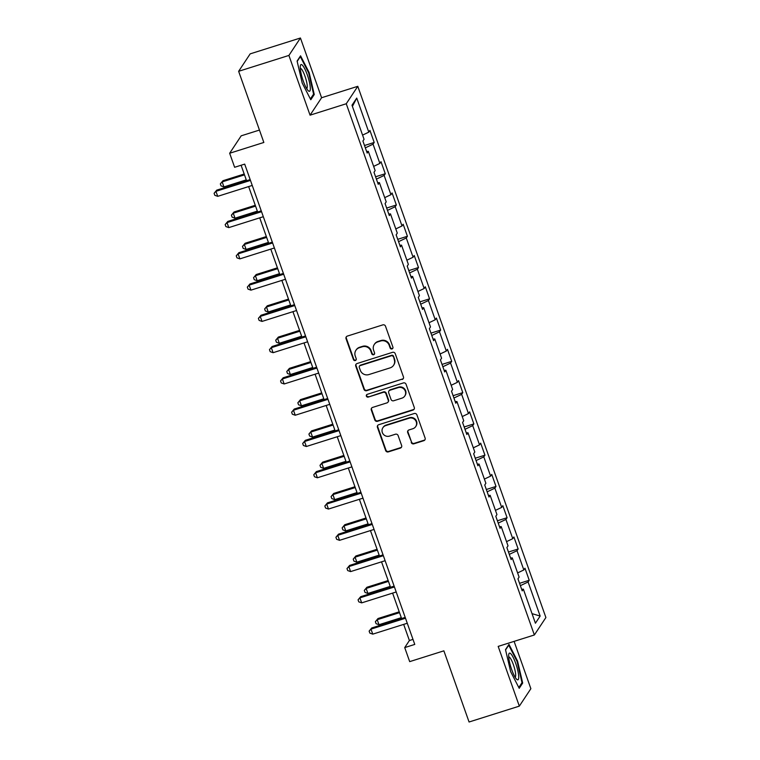 <?xml version="1.0" encoding="UTF-8"?>
<svg xmlns="http://www.w3.org/2000/svg" width="760" height="760" viewBox="0 0 760 760"><rect width="100%" height="100%" fill="white"/><g stroke="black" fill="none" stroke-linecap="round" stroke-linejoin="round"><path stroke-width="1.14" d="M392.017 348.945A1.482 1.425 -146.5 0 0 392.91 347.13L385.51 326.23A2.119 2.042 -146.5 0 0 382.831 324.881L347.31 336.101A2.119 2.042 -146.5 0 0 346.037 338.684L353.438 359.594A1.482 1.425 -146.5 0 0 356.06 359.974A1.482 1.425 -146.5 0 0 356.202 358.72L355.243 356.012A6.764 6.536 -146.5 0 1 359.328 347.728L362.292 346.788A6.764 6.536 -146.5 0 1 370.832 351.091L371.792 353.799A1.482 1.425 -146.5 0 0 374.404 354.179A1.482 1.425 -146.5 0 0 374.556 352.925L373.597 350.217A6.764 6.536 -146.5 0 1 377.682 341.933L380.646 340.993A6.764 6.536 -146.5 0 1 389.187 345.297L390.146 348.004A1.482 1.425 -146.5 0 0 392.017 348.945M374.272 344.489L374.575 344.023A6.764 6.536 -146.5 0 1 377.995 341.459L380.959 340.527A6.764 6.536 -146.5 0 1 389.5 344.831L390.459 347.529A1.482 1.425 -146.5 0 0 392.891 348.137M346.417 336.67A2.119 2.042 -146.5 0 0 346.351 338.219L353.751 359.119A1.482 1.425 -146.5 0 0 356.183 359.717M355.917 350.284L356.221 349.819A6.764 6.536 -146.5 0 1 359.641 347.253L362.606 346.322A6.764 6.536 -146.5 0 1 371.146 350.626L372.106 353.324A1.482 1.425 -146.5 0 0 374.537 353.932M411.207 442.481A2.119 2.042 -146.5 0 0 413.877 443.821L423.842 440.676A2.119 2.042 -146.5 0 0 425.115 438.092L416.898 414.865A2.119 2.042 -146.5 0 0 414.228 413.526L378.698 424.735A2.119 2.042 -146.5 0 0 377.425 427.329L385.652 450.547A2.119 2.042 -146.5 0 0 388.322 451.896L400.358 448.096A2.119 2.042 -146.5 0 0 401.631 445.502L398.116 435.565A2.119 2.042 -146.5 0 0 395.447 434.216L389.471 436.107A5.662 5.462 -146.5 0 1 382.888 427.719A5.662 5.462 -146.5 0 1 385.748 425.581L409.137 418.199A5.662 5.462 -146.5 0 1 415.72 426.578A5.662 5.462 -146.5 0 1 412.86 428.726L408.965 429.951A2.119 2.042 -146.5 0 0 407.683 432.544L411.521 442.006A2.119 2.042 -146.5 0 0 414.19 443.355L424.156 440.211A2.119 2.042 -146.5 0 0 425.049 439.631M288.904 55.432L310.061 115.168L321.594 97.736L300.438 38L288.904 55.432L238.64 71.307L263.844 142.462L229.662 153.254L234.631 167.285L244.691 164.112L414.77 644.423L404.719 647.596L409.688 661.628L443.868 650.836L469.072 722L519.327 706.135L530.869 688.693L514.102 641.364M310.061 115.168L346.256 103.749L534.365 634.97L498.18 646.399L519.327 706.135M402.173 379.487A2.119 2.042 -146.5 0 0 403.446 376.894L395.228 353.675A2.119 2.042 -146.5 0 0 392.559 352.327L357.029 363.546A2.119 2.042 -146.5 0 0 355.756 366.139L363.974 389.358A2.119 2.042 -146.5 0 0 366.652 390.697L402.486 379.012A2.119 2.042 -146.5 0 0 403.38 378.433M406.058 384.275L414.285 407.493A2.119 2.042 -146.5 0 1 413.003 410.077L377.483 421.296A2.119 2.042 -146.5 0 1 374.813 419.947L371.298 410.01A2.119 2.042 -146.5 0 1 372.571 407.426L386.973 402.876A2.119 2.042 -146.5 0 0 388.255 400.283L385.918 393.69A2.119 2.042 -146.5 0 0 383.249 392.35L368.248 397.081A1.482 1.425 -146.5 0 1 366.529 394.887A1.482 1.425 -146.5 0 1 367.279 394.326L403.389 382.926A2.119 2.042 -146.5 0 1 406.058 384.275M238.64 71.307L250.173 53.865L300.438 38M346.256 103.749L357.789 86.317L545.899 617.538L534.365 634.97M519.545 583.319L529.226 580.26L524.97 568.233L523.83 569.952L517.019 550.706L518.158 548.986L513.893 536.959L512.762 538.678L505.942 519.431L507.081 517.712L502.825 505.685L501.685 507.404L494.874 488.157L496.005 486.438L491.748 474.411L490.608 476.13L483.797 456.893L484.937 455.173L480.671 443.147L479.541 444.866L472.72 425.619L473.86 423.899L469.604 411.873L468.464 413.592L461.652 394.345L462.783 392.625L458.527 380.599L457.387 382.318L450.575 363.071L451.715 361.351L447.45 349.324L446.32 351.044L439.498 331.797L440.638 330.077L436.382 318.05L435.242 319.77L428.431 300.533L429.561 298.813L425.305 286.786L424.166 288.505L417.354 269.258L418.494 267.539L414.228 255.512L413.098 257.231L406.277 237.984L407.417 236.265L403.161 224.238L402.021 225.957L395.209 206.71L396.34 204.991L392.084 192.964L390.944 194.684L384.132 175.446L385.272 173.726L381.007 161.69L379.867 163.419L373.055 144.172L374.195 142.452L369.94 130.425L368.799 132.145L356.734 98.069L351.994 105.222L364.059 139.308L362.919 141.027L367.184 153.055L368.315 151.335L366.633 151.496M529.226 580.26L528.096 581.98L540.16 616.056L535.42 623.219L523.355 589.142L522.215 590.862L517.959 578.835L519.099 577.115L512.278 557.869L511.147 559.588L506.882 547.561L508.022 545.841L501.211 526.594L500.07 528.314L495.814 516.287L496.945 514.567L490.133 495.32L488.993 497.04L484.737 485.013L485.877 483.293L479.056 464.056L477.916 465.776L473.66 453.748L474.8 452.019L467.989 432.782L466.849 434.501L462.583 422.474L463.724 420.755L456.912 401.508L455.772 403.227L451.516 391.2L452.656 389.481L445.835 370.234L444.695 371.953L440.439 359.926L441.579 358.207L434.767 338.96L433.627 340.68L429.362 328.652L430.502 326.933L423.69 307.695L422.55 309.415L418.294 297.388L419.425 295.668L412.613 276.422L411.474 278.141L407.217 266.114L408.358 264.394L401.536 245.148L400.406 246.867L396.14 234.84L397.28 233.12L390.469 213.873L389.329 215.593L385.073 203.566L386.203 201.846L379.392 182.609L378.252 184.328L373.996 172.292L375.136 170.572L368.315 151.335M517.607 572.917L523.83 569.952M509.295 554.382L517.019 550.706M512.278 557.869L510.587 558.03M506.531 541.642L512.762 538.678M498.228 523.108L505.942 519.431M501.211 526.594L499.519 526.756M495.463 510.368L501.685 507.404M487.15 491.834L494.874 488.157M490.133 495.32L488.442 495.482M484.386 479.094L490.608 476.13M476.073 460.57L483.797 456.893M479.056 464.056L477.365 464.217M473.309 447.83L479.541 444.866M465.006 429.295L472.72 425.619M467.989 432.782L466.298 432.943M462.241 416.556L468.464 413.592M453.929 398.022L461.652 394.345M456.912 401.508L455.221 401.669M451.164 385.282L457.387 382.318M442.852 366.748L450.575 363.071M445.835 370.234L444.144 370.395M440.087 354.008L446.32 351.044M431.784 335.474L439.498 331.797M434.767 338.96L433.077 339.131M429.02 322.734L435.242 319.77M420.707 304.209L428.431 300.533M423.69 307.695L421.999 307.857M417.943 291.469L424.166 288.505M409.63 272.935L417.354 269.258M412.613 276.422L410.923 276.583M406.866 260.195L413.098 257.231M398.563 241.661L406.277 237.984M401.536 245.148L399.855 245.309M395.798 228.921L402.021 225.957M387.486 210.387L395.209 206.71M390.469 213.873L388.778 214.035M384.721 197.648L390.944 194.684M376.409 179.123L384.132 175.446M379.392 182.609L377.701 182.77M373.644 166.383L379.867 163.419M365.341 147.849L373.055 144.172M362.577 135.109L368.799 132.145M352.412 106.4L356.734 98.069M259.454 130.064L241.195 135.821L229.662 153.254M321.594 97.736L357.789 86.317M403.674 624.378L409.393 640.528L404.719 647.596M241.091 165.252L246.572 180.728M248.644 186.57L257.64 211.993M259.72 217.844L268.717 243.266M270.788 249.119L279.794 274.541M281.865 280.392L290.871 305.815M292.942 311.666L301.938 337.088M304.01 342.931L313.015 368.353M315.087 374.205L324.092 399.627M326.163 405.479L335.16 430.901M337.231 436.753L346.237 462.175M348.308 468.017L357.314 493.439M359.385 499.292L368.381 524.714M370.452 530.565L379.459 555.987M381.529 561.839L390.535 587.261M392.606 593.114L401.603 618.535M532.028 613.643L540.16 616.056M520.372 585.656L528.096 581.98M523.355 589.142L521.664 589.304M412.993 639.388L409.393 640.528M364.505 145.511L374.195 142.452M375.582 176.776L385.272 173.726M386.659 208.05L396.34 204.991M397.727 239.324L407.417 236.265M408.804 270.598L418.494 267.539M419.881 301.872L429.561 298.813M430.958 333.137L440.638 330.077M442.026 364.41L451.715 361.351M453.102 395.684L462.783 392.625M464.18 426.958L473.86 423.899M475.247 458.223L484.937 455.173M486.324 489.497L496.005 486.438M497.401 520.771L507.081 517.712M508.469 552.045L518.158 548.986M302.204 83.039L310.792 99.76L314.26 94.506L309.149 72.542L300.561 55.822L297.094 61.066L302.204 83.039M522.681 683.059L517.569 661.095L508.981 644.375L505.505 649.619L510.625 671.593L519.213 688.313L522.681 683.059L521.512 683.43M308.579 72.713L309.149 72.542M313.091 94.876L314.26 94.506M517 661.276L517.569 661.095M356.136 364.125A2.119 2.042 -146.5 0 0 356.07 365.665L364.287 388.882A2.119 2.042 -146.5 0 0 366.956 390.231L402.486 379.012M393.233 356.716A1.482 1.425 -146.5 0 0 391.362 355.775L360.183 365.617A1.482 1.425 -146.5 0 0 359.29 367.431L360.297 370.281A6.764 6.536 -146.5 0 0 368.837 374.585L390.155 367.859A6.764 6.536 -146.5 0 0 394.24 359.565L393.537 356.24A1.482 1.425 -146.5 0 0 391.675 355.3L391.362 355.775M359.433 366.177L359.746 365.702A1.482 1.425 -146.5 0 1 360.487 365.142L391.675 355.3M393.566 365.294L393.88 364.819A6.764 6.536 -146.5 0 0 394.554 359.091L394.24 359.565M393.537 356.24L394.554 359.091M371.678 407.997A2.119 2.042 -146.5 0 0 371.602 409.545L375.126 419.482A2.119 2.042 -146.5 0 0 377.796 420.822L413.316 409.611A2.119 2.042 -146.5 0 0 414.209 409.032M388.046 402.078L388.36 401.603A2.119 2.042 -146.5 0 0 388.569 399.817L386.232 393.224A2.119 2.042 -146.5 0 0 383.562 391.875L368.248 397.081M366.709 394.668A1.482 1.425 -146.5 0 0 368.562 396.615M401.926 398.154A5.662 5.462 -146.5 0 0 404.443 389.604A5.662 5.462 -146.5 0 0 398.202 387.628L389.956 390.231A2.119 2.042 -146.5 0 0 388.683 392.825L391.02 399.409A2.119 2.042 -146.5 0 0 393.69 400.757L401.926 398.154M404.785 396.017L405.089 395.542A5.662 5.462 -146.5 0 0 398.506 387.153L398.202 387.628M388.892 391.029L389.205 390.564A2.119 2.042 -146.5 0 1 390.269 389.756L398.506 387.153M408.072 430.53A2.119 2.042 -146.5 0 0 407.997 432.07L411.521 442.006M415.72 426.578L416.024 426.113A5.662 5.462 -146.5 0 0 409.44 417.724L409.137 418.199M382.888 427.719L383.202 427.253A5.662 5.462 -146.5 0 1 386.061 425.106L409.44 417.724M377.805 425.315A2.119 2.042 -146.5 0 0 377.739 426.854L385.956 450.081A2.119 2.042 -146.5 0 0 388.626 451.421L400.672 447.621A2.119 2.042 -146.5 0 0 401.565 447.041M244.197 174.021L222.965 180.718L222.177 181.897L223.953 186.912L246.269 179.864M244.492 174.857L222.177 181.897L220.333 183.873L222.965 180.718M223.953 186.912L221.046 185.877L220.333 183.873M250.163 179.588L216.723 190.142L215.945 191.32L250.467 180.424M217.721 196.336L214.804 195.301L214.101 193.296L215.945 191.32L217.721 196.336L252.234 185.44M214.101 193.296L216.723 190.142M308.256 90.734A14.003 2.897 72.5 0 0 309.339 81.776A14.003 2.897 72.5 0 0 302.29 65.103A14.003 2.897 72.5 0 0 300.342 65.806A14.003 2.897 72.5 0 0 302.518 78.784A14.003 2.897 72.5 0 0 308.19 90.668A14.003 2.897 72.5 0 0 308.256 90.734M306.66 88.597A10.602 2.195 72.5 0 0 306.042 79.572A10.602 2.195 72.5 0 0 301.188 68.789A10.602 2.195 72.5 0 0 300.276 68.371M297.169 61.398L300.323 56.63L308.636 72.827L313.595 94.116L310.384 98.971M515.717 663.404A14.003 2.897 72.5 0 0 508.763 654.36A14.003 2.897 72.5 0 0 511.67 669.531A14.003 2.897 72.5 0 0 516.61 679.221A14.003 2.897 72.5 0 0 518.709 676.295A14.003 2.897 72.5 0 0 515.717 663.404M515.081 677.15A10.602 2.195 72.5 0 0 513.399 664.734A10.602 2.195 72.5 0 0 508.697 656.925M505.581 649.952L508.734 645.183L517.056 661.38L522.015 682.67L518.804 687.524M255.274 205.285L234.032 211.993L233.254 213.17L235.03 218.186L257.345 211.137M255.569 206.131L233.254 213.17L231.41 215.146L234.032 211.993M235.03 218.186L232.113 217.151L231.41 215.146M266.342 236.559L245.109 243.266L244.33 244.444L246.107 249.451L268.413 242.411M266.637 237.405L244.33 244.444L242.478 246.42L245.109 243.266M246.107 249.451L243.19 248.425L242.478 246.42M261.24 210.862L227.8 221.416L227.021 222.594L261.535 211.698M228.798 227.611L225.881 226.575L225.169 224.57L227.021 222.594L228.798 227.611L263.312 216.714M225.169 224.57L227.8 221.416M272.317 242.136L238.877 252.69L238.098 253.869L272.612 242.972M239.865 258.875L236.958 257.849L236.246 255.844L238.098 253.869L239.865 258.875L274.388 247.978M236.246 255.844L238.877 252.69M277.419 267.834L256.187 274.541L255.407 275.719L257.174 280.725L279.49 273.685M277.713 268.669L255.407 275.719L253.555 277.695L256.187 274.541M257.174 280.725L254.267 279.699L253.555 277.695M288.496 299.108L267.254 305.815L266.475 306.992L268.251 311.999L290.567 304.959M288.791 299.944L266.475 306.992L264.632 308.959L267.254 305.815M268.251 311.999L265.335 310.963L264.632 308.959M299.563 330.381L278.331 337.079L277.552 338.257L279.328 343.273L301.635 336.224M299.858 331.217L277.552 338.257L275.699 340.233L278.331 337.079M279.328 343.273L276.412 342.238L275.699 340.233M283.385 273.401L249.945 283.964L249.166 285.142L283.689 274.246M250.942 290.149L248.035 289.123L247.323 287.118L249.166 285.142L250.942 290.149L285.456 279.252M247.323 287.118L249.945 283.964M294.462 304.674L261.022 315.238L260.243 316.416L294.756 305.52M262.019 321.423L259.103 320.387L258.39 318.383L260.243 316.416L262.019 321.423L296.533 310.526M258.39 318.383L261.022 315.238M305.539 335.948L272.099 346.503L271.32 347.681L305.834 336.784M273.087 352.697L270.18 351.661L269.467 349.657L271.32 347.681L273.087 352.697L307.61 341.8M269.467 349.657L272.099 346.503M316.606 367.222L283.166 377.777L282.387 378.955L316.91 368.058M284.164 383.971L281.257 382.935L280.544 380.931L282.387 378.955L284.164 383.971L318.677 373.074M280.544 380.931L283.166 377.777M327.683 398.497L294.243 409.051L293.464 410.229L327.978 399.332M295.241 415.235L292.324 414.209L291.622 412.205L293.464 410.229L295.241 415.235L329.755 404.339M291.622 412.205L294.243 409.051M338.76 429.761L305.32 440.325L304.541 441.503L339.055 430.606M306.318 446.509L303.401 445.483L302.689 443.479L304.541 441.503L306.318 446.509L340.831 435.613M302.689 443.479L305.32 440.325M349.828 461.035L316.388 471.589L315.609 472.767L350.132 461.871M317.385 477.784L314.478 476.748L313.766 474.743L315.609 472.767L317.385 477.784L351.909 466.887M313.766 474.743L316.388 471.589M360.905 492.309L327.465 502.863L326.686 504.042L361.199 493.145M328.462 509.058L325.546 508.022L324.843 506.017L326.686 504.042L328.462 509.058L362.976 498.161M324.843 506.017L327.465 502.863M371.982 523.583L338.542 534.137L337.763 535.315L372.276 524.419M339.54 540.332L336.623 539.296L335.91 537.292L337.763 535.315L339.54 540.332L374.053 529.435M335.91 537.292L338.542 534.137M383.059 554.857L349.609 565.411L348.83 566.589L383.353 555.693M350.607 571.596L347.7 570.57L346.988 568.565L348.83 566.589L350.607 571.596L385.13 560.7M346.988 568.565L349.609 565.411M394.126 586.121L360.687 596.686L359.908 597.864L394.421 586.967M361.684 602.87L358.767 601.844L358.065 599.839L359.908 597.864L361.684 602.87L396.197 591.973M358.065 599.839L360.687 596.686M405.203 617.395L371.763 627.95L370.984 629.128L405.498 618.231M372.761 634.144L369.844 633.108L369.132 631.104L370.984 629.128L372.761 634.144L407.274 623.247M369.132 631.104L371.763 627.95M310.64 361.646L289.408 368.353L288.629 369.531L290.396 374.547L312.712 367.498M310.935 362.491L288.629 369.531L286.776 371.507L289.408 368.353M290.396 374.547L287.489 373.512L286.776 371.507M321.717 392.92L300.476 399.627L299.697 400.805L301.473 405.812L323.788 398.772M322.012 393.756L299.697 400.805L297.853 402.781L300.476 399.627M301.473 405.812L298.556 404.785L297.853 402.781M332.785 424.194L311.552 430.901L310.773 432.079L312.55 437.085L334.856 430.046M333.089 425.03L310.773 432.079L308.921 434.055L311.552 430.901M312.55 437.085L309.633 436.059L308.921 434.055M343.862 455.468L322.63 462.166L321.851 463.344L323.617 468.359L345.933 461.32M344.156 456.304L321.851 463.344L319.998 465.32L322.63 462.166M323.617 468.359L320.71 467.324L319.998 465.32M354.939 486.742L333.697 493.439L332.918 494.617L334.695 499.633L357.01 492.584M355.233 487.578L332.918 494.617L331.075 496.594L333.697 493.439M334.695 499.633L331.787 498.598L331.075 496.594M366.006 518.006L344.774 524.714L343.995 525.892L345.772 530.908L368.077 523.858M366.31 518.852L343.995 525.892L342.152 527.867L344.774 524.714M345.772 530.908L342.855 529.872L342.152 527.867M377.084 549.281L355.851 555.987L355.072 557.165L356.839 562.172L379.154 555.133M377.378 550.116L355.072 557.165L353.219 559.142L355.851 555.987M356.839 562.172L353.932 561.146L353.219 559.142M388.16 580.554L366.918 587.261L366.139 588.439L367.916 593.446L390.231 586.406M388.455 581.39L366.139 588.439L364.297 590.406L366.918 587.261M367.916 593.446L365.009 592.42L364.297 590.406M399.228 611.828L377.995 618.526L377.216 619.704L378.993 624.72L401.299 617.671M399.532 612.664L377.216 619.704L375.373 621.68L377.995 618.526M378.993 624.72L376.077 623.684L375.373 621.68M377.995 341.459L377.682 341.933M372.106 353.324L371.792 353.799M359.641 347.253L359.328 347.728M353.751 359.119L353.438 359.594M390.459 347.529L390.146 348.004M364.287 388.882L363.974 389.358M356.07 365.665L355.756 366.139M360.487 365.142L360.183 365.617M377.796 420.822L377.483 421.296M383.562 391.875L383.249 392.35M390.269 389.756L389.956 390.231M407.997 432.07L407.683 432.544M386.061 425.106L385.748 425.581M400.672 447.621L400.358 448.096M388.626 451.421L388.322 451.896M377.739 426.854L377.425 427.329"/></g></svg>
